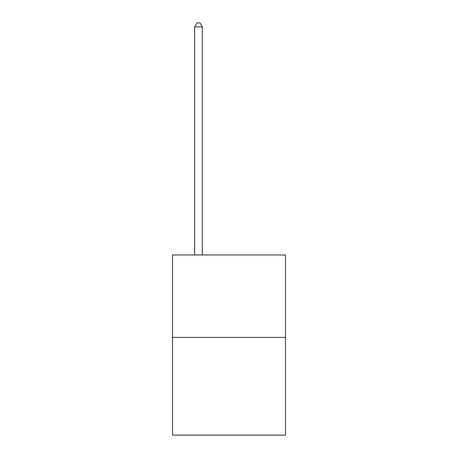 <?xml version="1.0" encoding="UTF-8"?>
<svg xmlns="http://www.w3.org/2000/svg" width="458" height="458" viewBox="0 0 458 458"><rect width="100%" height="100%" fill="white"/><g stroke="black" fill="none" stroke-linecap="round" stroke-linejoin="round"><path stroke-width="0.69" d="M285.477 337.409L285.477 254.98L172.523 254.98L172.523 435.1L285.477 435.1L285.477 337.409L172.523 337.409M202.287 254.98L202.287 26.867L194.656 26.867L194.656 254.98M194.656 26.867L196.946 22.9L199.997 22.9L202.287 26.867"/></g></svg>
